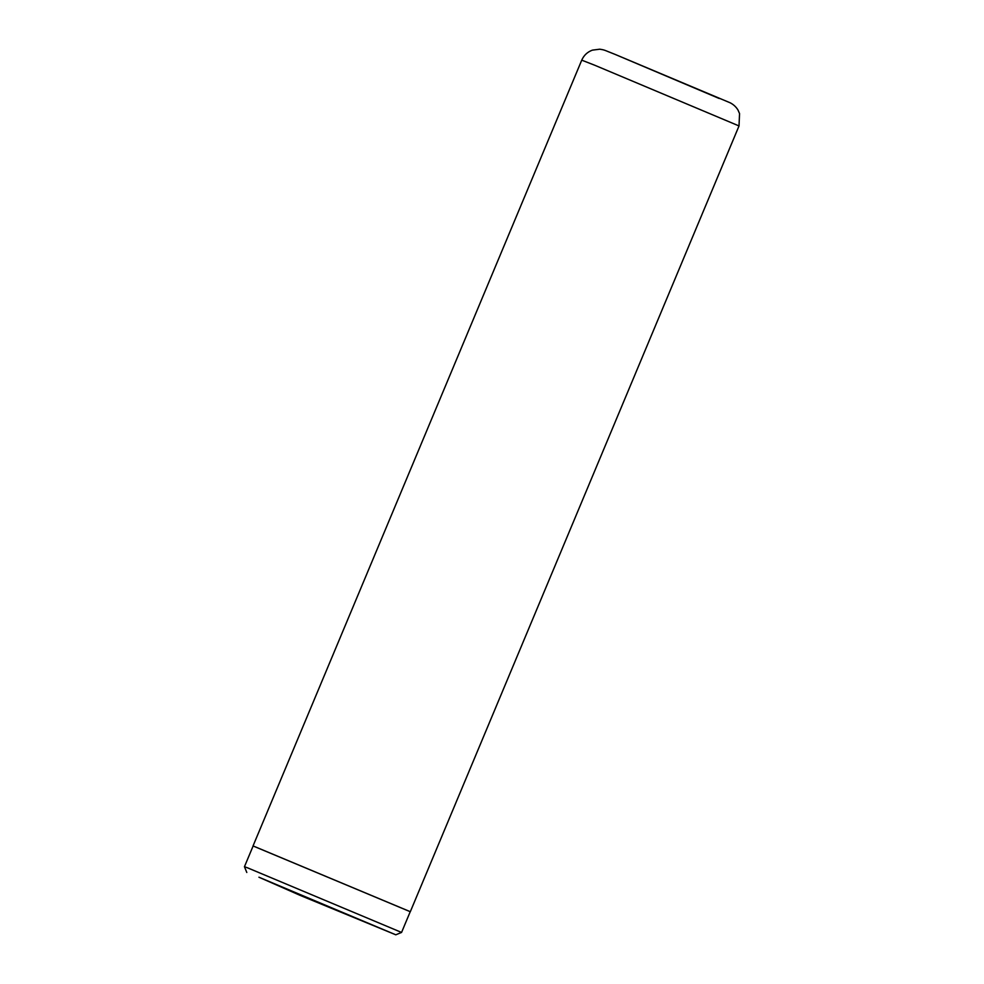 <?xml version="1.0" encoding="UTF-8"?>
<svg xmlns="http://www.w3.org/2000/svg" width="984" height="984" viewBox="0 0 984 984"><rect width="100%" height="100%" fill="white"/><g stroke="black" fill="none" stroke-linecap="round" stroke-linejoin="round"><path stroke-width="1.48" d="M258.94 877.211L300.182 895.391L395.802 934.8L258.94 877.211M244.45 866.719L253.134 845.957L410.242 911.676L401.558 932.438L247.747 867.913L244.45 866.719L246.799 872.476M330.649 907.592L310.132 898.958L330.649 907.592M410.23 911.701L253.122 845.982M594.557 65.165L581.741 60.159C583.881 55.301 587.436 51.955 592.405 50.135L599.773 49.2C605.406 50.073 603.967 50.073 615.148 54.415L730.239 102.828C733.56 104.55 736.155 106.973 738.025 110.085L739.55 113.566L739.021 125.94L594.557 65.165M615.32 54.489L719.279 98.523M253.048 845.92L581.741 60.159M410.316 911.713L739.021 125.94M395.802 934.8L401.546 932.438"/></g></svg>
